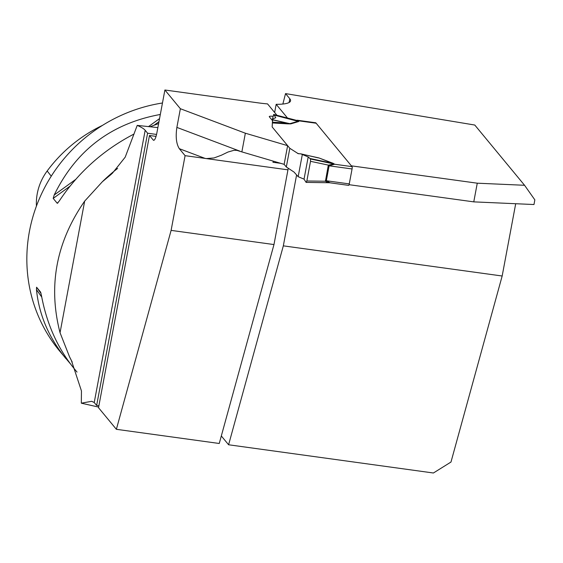 <?xml version="1.0" encoding="UTF-8"?>
<svg xmlns="http://www.w3.org/2000/svg" width="563" height="563" viewBox="0 0 563 563"><rect width="100%" height="100%" fill="white"/><g stroke="black" fill="none" stroke-linecap="round" stroke-linejoin="round"><path stroke-width="0.84" d="M524.568 185.283L534.85 199.865L533.977 204.531L473.772 201.871L477.269 183.193L524.568 185.283L474.785 125.042L285.54 93.599L282.858 104.042M285.54 93.599L289.811 98.757A40.733 8.156 -169.4 0 1 290.564 100.833A40.733 8.156 -169.4 0 1 276.173 104.317L287.503 118.026M297.018 120.51L291.374 119.039M297.074 120.201L315.78 122.776L316.16 123.234A1.942 0.443 -82.2 0 0 316.075 123.177A1.942 0.443 -82.2 0 0 315.977 123.206A1.942 0.443 97.8 0 1 316.16 123.234L352.037 166.641A1.942 0.443 -82.2 0 1 352.065 168.963L349.264 183.904A1.942 0.443 -82.2 0 1 348.624 185.375A1.942 0.443 -82.2 0 1 348.539 185.318M477.269 183.193L351.382 165.846L316.16 123.234L298.671 120.82A7.755 5.201 -68.8 0 1 298.01 120.785L296.222 120.334M473.772 201.871L349.074 184.685M228.599 444.77L433.404 472.997L450.984 462.04L502.168 276.004L283.33 245.848L228.599 444.77L221.315 435.959M171.11 230.38L116.372 429.309L98.525 407.718L149.476 135.479L153.227 140.025A9.698 2.217 -82.2 0 0 153.657 140.293A9.698 2.217 -82.2 0 0 156.859 132.959L164.896 90.003L180.371 108.722L176.873 127.4C175.494 136.844 176.31 143.938 179.316 148.681L185.086 155.669L171.11 230.38L273.977 244.56L287.96 169.843L205.206 158.442L179.316 148.681M273.977 244.56L219.246 443.482L116.372 429.309M164.896 90.003L258.417 102.888A40.733 8.156 -169.4 0 0 267.545 103.902L276.94 115.274M288.277 168.267A15.518 3.547 -82.2 0 0 287.96 169.843M296.539 175.255L283.33 245.848M274.638 112.494L276.173 104.317M157.858 127.604L137.224 125.394L125.204 157.154L112.157 173.538M137.224 125.394A38.791 7.769 10.6 0 1 145.184 130.285L147.597 133.206L96.646 405.444L98.891 405.754M96.646 405.444L94.232 402.524A38.791 7.769 -169.4 0 0 94.19 402.468L91.621 401.299L81.325 403.185L98.645 407.084M272.872 116.323A4.849 0.971 10.6 0 0 269.269 116.597A4.849 0.971 10.6 0 0 269.36 116.844L272.499 120.637L272.154 126.935L287.63 145.662L245.355 133.213L180.371 108.722M245.355 133.213L241.858 151.89L284.139 164.34L287.63 145.662M273.308 161.152A15.518 3.547 -82.2 0 0 272.956 162.264L280.733 163.333M71.374 360.411L81.452 390.94L81.325 403.185M185.086 155.669L206.417 158.576L214.067 157.943L221.393 155.219L227.973 152.038L233.948 150.314L236.917 150.37L241.858 151.89M70.994 359.68L69.545 356.836A155.163 147.816 140.4 0 0 72.184 361.981M515.701 203.722L502.168 276.004M117.625 168.428A155.163 147.816 140.4 0 0 102.304 181.793L84.675 201.111C56.18 242.146 47.975 286.011 60.044 332.712L69.545 356.836M70.347 363.747L59.46 350.833A155.163 147.816 -39.6 0 1 38.699 200.308A155.163 147.816 -39.6 0 1 162.468 102.994M158.618 123.564L150.011 126.752M134.064 134.001C103.043 150.173 78.095 172.531 59.214 201.082L57.236 203.285L53.189 198.394L54.196 195.009C75.998 150.265 111.368 123.424 160.314 114.472M57.539 203.229L58.095 202.659M65.871 358.582C48.819 337.694 39.016 314.724 36.475 289.678L36.567 287.214L40.62 292.127M40.635 292.141L41.5 295.751C46.806 324.147 57.792 348.56 74.471 368.99L77.025 372.087M102.452 125.401A141.447 134.747 140.4 0 0 47.172 170.983A54.168 51.599 140.4 0 0 36.44 206.051M102.304 181.793L111.502 174.101M315.716 123.128L315.78 122.776M156.549 134.444L147.597 133.206M149.476 135.479L156.035 136.387M297.799 120.665L299.03 121.017L298.679 121.538L290.747 123.881L287.672 123.86L286.68 123.023L290.015 123.635L297.947 121.291L298.01 120.785M329.686 182.75L306.117 182.398L304.041 179.147L308.193 156.943L310.494 158.998L310.523 161.321L306.842 180.983L306.117 182.398L304.041 179.147L298.172 176.698L294.027 172.06L286.321 166.979L289.818 148.301L272.154 126.935L272.45 122.171L286.68 123.023L272.738 119.877L272.45 122.171M289.818 148.301L298.256 153.692L300.811 153.847L318.334 157.9L300.811 153.847L308.193 156.943L310.023 158.513L332.677 163.312L318.89 157.922L333.226 163.34A7.755 5.046 -69.3 0 1 332.677 163.312L333.936 163.967L328.461 165.128L310.523 161.321L310.494 158.998L310.023 158.513M309.446 155.831L318.89 157.922M284.139 164.34L286.321 166.979M297.37 120.602L316.075 123.177M333.226 163.34L334.542 164.227L329.109 165.803L326.315 180.744L330.094 182.82L348.624 185.375M330.305 182.848L331.051 182.912M272.499 120.637L272.738 119.877M272.147 120.208L273.681 114.451L274.125 115.077L297.947 121.291A7.755 7.08 73.5 0 0 298.679 121.538M274.125 115.077L275.764 117.702L272.816 118.941M298.172 176.698L302.303 154.621M297.567 120.63L273.681 114.451L298.327 120.883A7.755 7.389 -39.6 0 0 299.03 121.017M306.117 182.398L306.842 180.983L310.523 161.321M329.193 182.75L327.216 182.356L325.449 181.23L306.842 180.983M334.64 164.1A7.755 7.389 -39.6 0 1 333.936 163.967L310.494 158.998M352.037 166.641L334.542 164.227A7.755 7.15 71.5 0 1 333.683 163.946M329.278 165.705L328.461 165.128L328.208 165.691L325.449 181.23A7.755 2.597 -16.2 0 1 326.441 180.878M290.747 123.881L272.759 119.75M304.041 179.147L308.193 156.943M145.184 130.285L94.232 402.524M47.172 170.983L51.261 176.17M159.547 118.603L148.526 126.591M75.618 179.47L54.196 195.009M158.97 121.671L154.185 125.148M69.932 186.247L53.189 198.394M36.567 287.214L41.043 293.471M36.475 289.678L41.732 297.025M60.044 332.712L84.675 201.111M176.873 127.4L239.754 151.095M289.108 102.501L289.811 98.757M153.227 140.025L154.135 140.152M287.672 123.86L272.372 122.945M297.524 153.375L299.446 153.776M325.414 180.632A7.755 1.555 10.6 0 1 326.315 180.744L349.264 183.904M352.065 168.963L329.109 165.803A7.755 1.555 10.6 0 0 328.208 165.691M300.874 153.854L316.146 157.38M316.11 157.373L316.54 157.471M329.221 182.75L330.115 182.82"/></g></svg>
